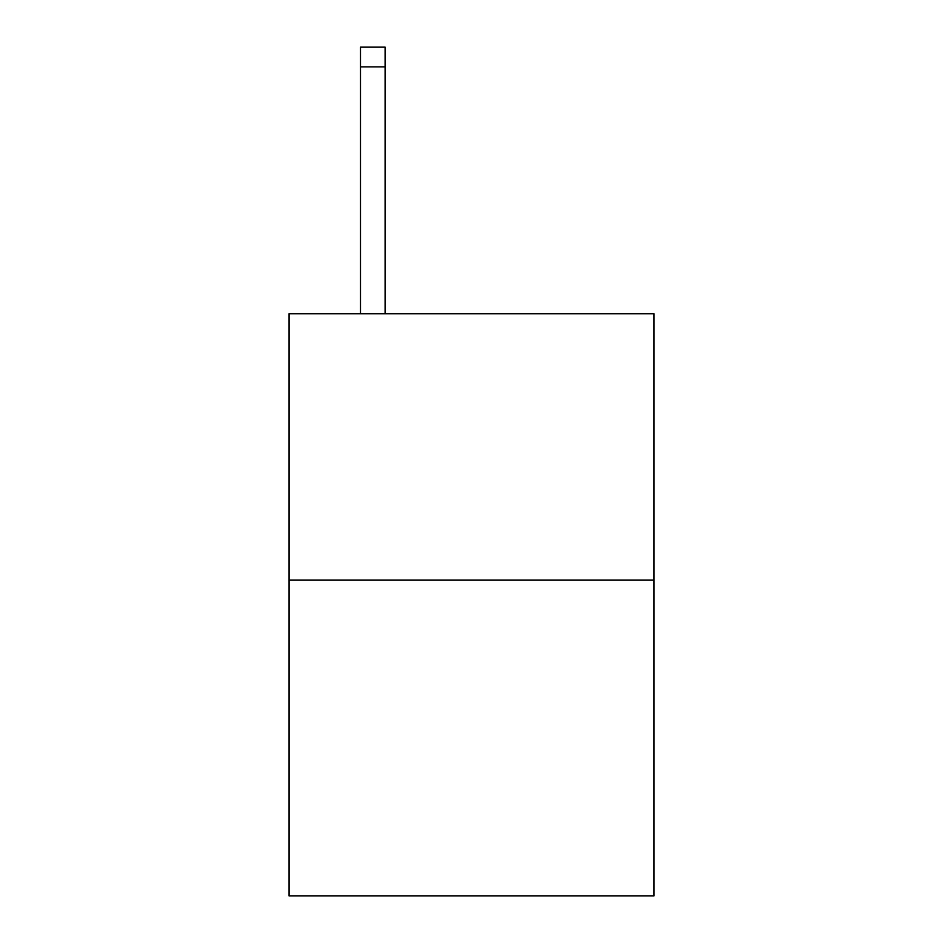 <?xml version="1.0" encoding="UTF-8"?>
<svg xmlns="http://www.w3.org/2000/svg" width="943" height="943" viewBox="0 0 943 943"><rect width="100%" height="100%" fill="white"/><g stroke="black" fill="none" stroke-linecap="round" stroke-linejoin="round"><path stroke-width="1.41" d="M654.029 580.134L654.029 313.736L288.971 313.736L288.971 895.85L654.029 895.85L654.029 580.134L288.971 580.134M385.168 313.736L385.168 66.882L360.509 66.882L360.509 47.15L385.168 47.15L385.168 66.882M360.509 313.736L360.509 66.882"/></g></svg>
